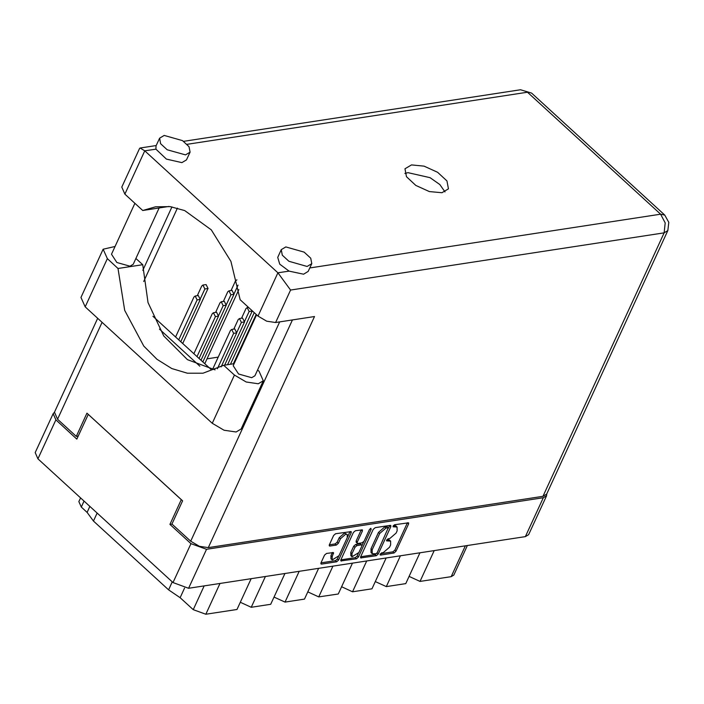 <?xml version="1.0" encoding="UTF-8"?>
<svg xmlns="http://www.w3.org/2000/svg" width="704" height="704" viewBox="0 0 704 704"><rect width="100%" height="100%" fill="white"/><g stroke="black" fill="none" stroke-linecap="round" stroke-linejoin="round"><path stroke-width="1.06" d="M347.257 534.521L344.511 533.06L339.231 537.636L340.454 538.754L345.726 534.169L347.257 534.521L347.266 537.706L339.002 555.685L332.191 559.918L332.182 556.732L333.555 552.543L326.55 553.397L324.579 555.113L321.05 562.769L321.059 563.966L321.631 564.098L336.67 561.792L338.642 560.076L351.199 532.77L351.199 531.582L335.588 533.755L333.617 535.462L329.358 544.72L329.358 545.908L329.93 546.04L336.371 545.054L338.342 543.338L340.454 538.754M370.823 528.352L369.442 529.549L364.135 541.086L362.164 542.793L357.896 543.444L357.324 543.321L357.315 542.124L362.41 531.054L362.41 529.857L355.397 530.719L353.426 532.426L340.868 559.733L340.877 560.93L356.479 558.756L358.45 557.04L371.219 529.276L370.823 528.352M373.243 529.39L360.686 556.697L360.686 557.894L376.297 555.72L378.268 554.004L390.826 526.698L390.826 525.51L390.254 525.378L375.214 527.683L373.243 529.39M546.542 495.757L528.625 534.706L525.378 536.659L188.619 588.262L173.026 582.578L37.946 458.806L35.2 452.61L53.117 413.662L55.862 419.857L76.85 439.094L88.229 414.366L181.324 499.673L169.946 524.401L190.942 543.629L206.536 549.314L543.294 497.71L546.542 495.757L546.709 493.944M383.266 552.675L381.515 552.939L380.538 555.069L394.073 552.992L396.044 551.276L408.61 523.97L408.602 522.782L394.486 524.726L393.114 526.759L397.1 526.997L397.109 530.807L396.062 533.086L389.752 538.569L388.001 538.833L386.619 540.866L390.606 541.103L390.623 544.922L389.576 547.193L383.266 552.675M218.222 357.139L207.02 358.855M171.996 524.084L169.946 524.401M54.384 412.35L53.117 413.662M434.192 550.625L420.033 581.425L451.185 576.646L465.353 545.855M419.918 552.816L405.75 583.607L386.276 586.599L375.32 581.557M420.033 581.425L409.077 576.382M400.444 555.799L386.276 586.599M386.162 557.99L371.994 588.782L352.519 591.765L341.563 586.731M366.687 560.974L352.519 591.765M352.405 563.165L338.246 593.956L318.771 596.939L332.93 566.148M318.648 568.33L304.489 599.13L285.014 602.114L299.182 571.322M307.815 591.897L318.771 596.939M284.9 573.505L270.732 604.296L251.258 607.288L265.426 576.488M274.058 597.071L285.014 602.114M251.143 578.679L236.984 609.47L205.823 614.249L193.248 609.664L204.186 585.878M240.302 602.246L251.258 607.288M184.51 588.13L180.136 597.652L193.248 609.664M97.143 513.058L93.482 521.03L168.564 589.829L172.234 581.856M84.058 501.063L81.286 507.082L87.102 512.406L89.866 506.387M467.394 545.538L453.807 575.08L451.185 576.646M180.136 597.652L168.564 589.829M93.482 521.03L87.102 512.406M81.286 507.082L78.857 501.582L80.564 497.86M390.606 541.103L389.391 539.994L387.561 539.572L388.775 540.69M386.822 539.686L387.561 539.572M397.1 526.997L395.886 525.879L394.046 525.466L395.27 526.583M393.316 525.58L394.046 525.466M380.336 553.793L392.858 551.874L394.83 550.167L407.44 522.738M388.397 528.22L389.664 525.466M360.633 556.811L375.082 554.602L376.957 553.08M375.874 553.81L377.256 552.605L388.274 527.806L386.03 528L379.72 533.474L372.178 549.859L372.196 553.67L375.874 553.81M388.274 527.806L387.059 526.689L387.878 527.71M372.196 553.67L370.973 552.561L370.964 548.742L378.497 532.365L384.806 526.882L386.654 526.601M358.38 553.441L357.236 555.922L355.265 557.638L340.815 559.847M357.324 543.321L356.11 542.203L356.101 541.015L361.249 529.822M363.818 541.614L361.926 545.732M352.035 553.617L352.044 556.802L358.846 552.57L361.768 546.242L361.759 545.046L361.187 544.914L356.919 545.574L354.948 547.281L352.035 553.617L350.812 552.499L350.83 555.694L352.044 556.802M361.759 545.046L360.545 543.937L361.187 544.914M350.812 552.499L353.734 546.172L355.705 544.456L359.973 543.805M332.191 559.918L330.977 558.8L330.968 555.614L332.394 552.499M329.305 544.834L335.148 543.937L337.128 542.23L339.231 537.636M347.582 536.862L350.029 531.538M321.006 562.892L335.447 560.674L337.418 558.958L338.527 556.556M234.115 363.695L223.705 365.288L234.397 375.082L246.18 382.017L258.289 383.786L263.27 380.794L259.063 371.298L257.594 369.952M234.397 375.082L212.221 423.298L224.004 430.241L236.113 432.001L241.085 429.018L263.27 380.794M164.173 135.414L159.588 138.16L160.635 143.669L167.182 149.758L185.469 154.924L190.054 152.178L189.006 146.67L182.468 140.58L164.173 135.414M159.588 138.16L156.033 145.886L155.962 149.125L166.434 159.113L181.914 162.65L186.498 159.905L190.054 152.178M285.868 246.919L281.283 249.674L282.33 255.174L288.869 261.263L307.164 266.429L311.749 263.683L310.702 258.174L304.163 252.094L285.868 246.919M281.283 249.674L277.728 257.4L279.734 264.194L289.098 271.11L303.609 274.164L308.194 271.41L311.749 263.683M441.927 192.764L448.483 188.839L446.987 180.972L437.642 172.278L424.054 166.118L411.506 164.894L404.958 168.819L406.454 176.686L415.8 185.381L429.378 191.541L441.927 192.764M404.87 173.457L407.95 172.621L430.056 177.663L439.859 184.51L445.016 191.928M279.699 321.886L254.936 375.742L251.662 377.705L238.594 374.018L233.174 365.737L256.59 314.811M159.104 208.006L133.241 264.238L129.967 266.2L116.899 262.504L111.478 254.223L134.904 203.306M289.098 271.11L277.913 272.826L290.541 290.057L275.607 322.52L266.693 321.218L258.007 316.105L277.913 272.826L144.778 150.841L140.122 148.042L139.55 148.474L121.774 187.114L124.872 194.11L142.762 210.505L168.969 206.492M78.241 436.075L76.287 436.374L57.543 419.206L54.446 412.21L97.636 318.314M542.969 496.32L664.171 232.804L667.841 230.604L546.63 494.12L542.969 496.32L208.278 547.606L199.364 546.304L190.678 541.191L171.934 524.022L182.6 500.843L86.944 413.195L76.287 436.374M199.874 366.186L159.421 329.111M142.789 270.345L171.97 206.906M275.607 322.52L314.556 316.545L208.278 547.606M143.686 281.521L177.452 208.094M210.804 369.257L152.979 316.272M142.762 210.505L155.602 206.774L170.148 206.633L184.694 210.575L211.297 229.874L230.886 261.378L240.117 299.71L258.007 316.105M215.116 369.829L187.396 359.691L163.786 336.01L148.051 302.562L142.701 264.686L135.898 258.447M212.221 423.298L85.166 306.891L80.969 297.396L103.145 249.172L115.034 246.488M142.701 264.686L118.034 268.462L107.351 258.667L103.145 249.172M118.034 268.462L124.67 310.411L143.836 346.095L157.027 359.313L171.785 368.509L187.37 373.234L203.016 373.243L223.705 365.288M237.002 331.989L241.402 322.423L239.439 318.516L238.234 319.528L233.816 329.138M224.646 365.138L244.517 321.948L242.554 318.041L239.439 318.516M230.49 364.25L254.223 312.638M218.75 315.26L223.15 305.703L221.188 301.787L219.982 302.799L215.565 312.409M200.957 360.237L226.266 305.228L224.303 301.312L221.188 301.787M234.247 293.366L238.049 285.102M236.887 279.875L235.479 280.905L231.062 290.514M204.776 363.73L238.867 289.626M217.342 368.834L233.649 333.379L231.695 329.463L230.49 330.475L212.529 369.53M221.153 366.846L236.764 332.895L234.81 328.988L231.695 329.463M244.754 321.042L249.154 311.476L247.192 307.569L245.986 308.581L241.569 318.19M227.568 364.698L252.314 310.886M197.014 356.62L215.398 316.65L213.435 312.734L212.23 313.755L193.846 353.716M199.047 358.486L218.513 316.175L216.55 312.259L213.435 312.734M233.411 363.801L256.133 314.389M226.494 304.313L230.894 294.756L228.941 290.84L227.735 291.852L223.309 301.462M202.866 361.979L234.01 294.272L232.056 290.365L228.941 290.84M200.49 298.54L204.89 288.974L202.937 285.067L201.731 286.079L197.305 295.689M182.706 343.508L208.006 288.499L206.052 284.583L202.937 285.067M178.763 339.891L197.146 299.922L195.184 296.014L193.978 297.026L175.595 336.996M180.796 341.757L200.262 299.446L198.299 295.539L195.184 296.014M525.378 536.659L543.294 497.71M206.536 549.314L188.619 588.262M55.862 419.857L37.946 458.806M173.026 582.578L190.942 543.629M219.982 583.458L205.823 614.249M386.496 540.478L387.024 540.962M392.99 526.363L393.51 526.847M407.387 522.861L408.61 523.97M394.83 550.167L396.044 551.276M392.858 551.874L394.073 552.992M380.01 554.585L380.538 555.069M389.611 525.58L390.826 526.698M377.08 552.913L378.268 554.004M375.082 554.602L376.297 555.72M360.51 557.33L361.258 558.017M384.806 526.882L386.03 528M378.497 532.365L379.72 533.474M370.964 548.742L372.178 549.859M355.265 557.638L356.479 558.756M340.692 560.366L341.449 561.053M361.196 529.936L362.41 531.054M356.101 541.015L357.315 542.124M370.392 528.51L371.219 529.276M357.236 555.922L358.45 557.04M355.705 544.456L356.919 545.574M353.734 546.172L354.948 547.281M332.341 552.622L333.564 553.731M330.968 555.614L332.182 556.732M337.128 542.23L338.342 543.338M335.148 543.937L336.371 545.054M329.182 545.354L329.93 546.04M349.985 531.652L351.199 532.77M337.418 558.958L338.642 560.076M335.447 560.674L336.67 561.792M320.874 563.402L321.631 564.098M309.786 267.942L660.625 214.183L527.498 92.189L187.132 144.346M155.962 149.125L144.778 150.841L124.872 194.11M190.678 541.191L292.442 319.933M102.08 322.379L57.543 419.206M667.841 230.604L668.8 222.35L664.717 215.107L660.625 214.183L665.192 222.869L664.171 232.804L290.541 290.057M520.485 89.751L531.582 93.122L520.485 89.751L183.63 141.372M107.351 258.667L85.166 306.891M241.402 322.423L244.517 321.948M223.15 305.703L226.266 305.228M233.649 333.379L236.764 332.895M249.154 311.476L252.27 311.001M215.398 316.65L218.513 316.175M230.894 294.756L234.01 294.272M204.89 288.974L208.006 288.499M197.146 299.922L200.262 299.446M664.717 215.107L531.582 93.122M156.182 145.578L140.122 148.042M247.192 307.569L248.477 307.366"/></g></svg>
